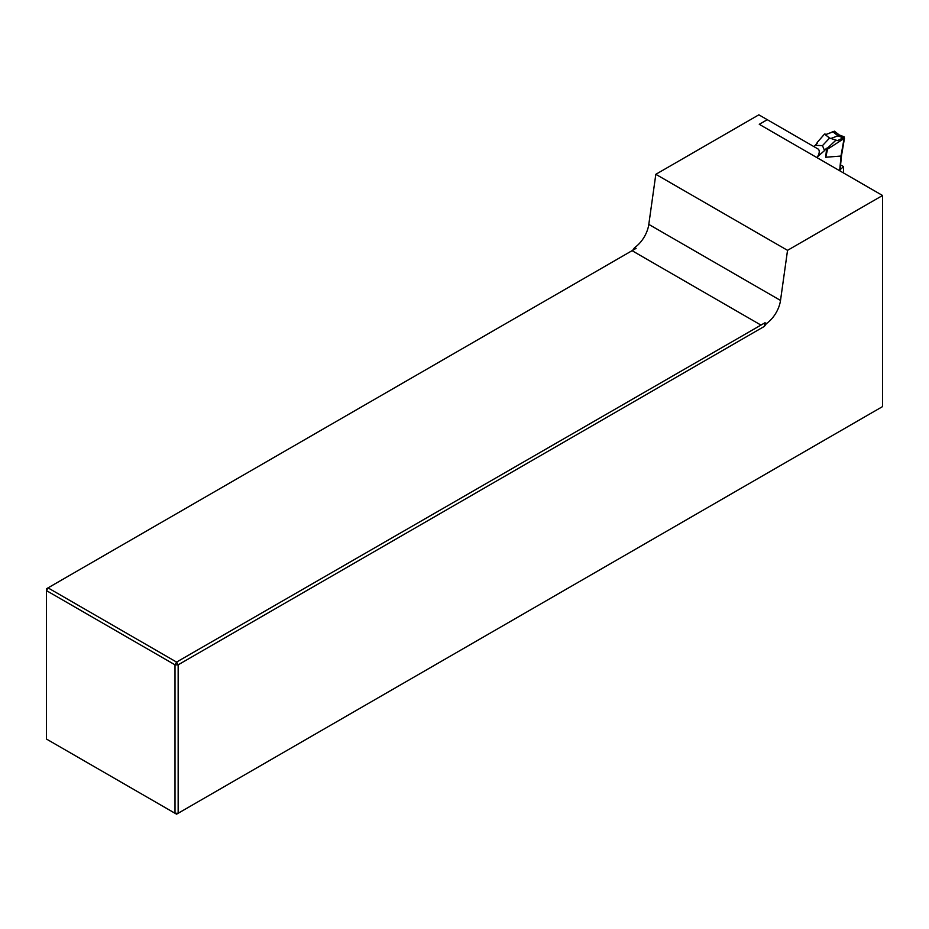 <?xml version="1.0" encoding="UTF-8"?>
<svg xmlns="http://www.w3.org/2000/svg" width="929" height="929" viewBox="0 0 929 929"><rect width="100%" height="100%" fill="white"/><g stroke="black" fill="none" stroke-linecap="round" stroke-linejoin="round"><path stroke-width="1.39" d="M767.284 119.69L758.854 114.824L655.828 174.304L787.537 250.342L882.55 195.496L759.272 124.312L767.284 119.69L818.008 148.977A5.957 3.437 -60 0 1 817.16 157.106M766.402 323.582L764.985 322.769L764.393 326.369L766.402 323.582A22.354 12.901 120 0 0 780.511 300.439L787.537 250.342M764.393 326.369L178.159 664.827L178.159 813.258L882.55 406.588L882.55 195.496M840.095 169.693L843.567 166.616L840.582 164.897M843.567 172.98L843.567 166.616M176.58 814.176L178.159 813.258L175 813.258L175 664.827L46.45 590.612L46.45 739.043L176.58 814.176M636.098 248.357L634.681 247.544L632.672 250.331L636.098 248.357L48.029 587.871L176.58 662.087L764.985 322.769M632.068 250.679L760.619 324.895M634.681 247.544A22.354 12.901 120 0 0 648.802 224.388L655.828 174.304M178.159 664.827L176.58 662.087L175 664.827L178.159 664.827M48.029 587.871L46.45 588.789L46.45 590.612L48.029 587.871M816.719 157.489L824.546 150.556L822.467 145.644L815.465 145.319L817.59 142.009L817.543 143.101M813.827 146.561L815.465 145.319M837.087 133.265L834.428 131.279L826.589 134.287L834.405 131.186L839.224 134.949L844.206 136.853L844.147 137.968L837.552 140.616L829.574 138.061L822.467 145.644M830.758 138.526L837.993 135.808L843.799 138.177M837.552 140.616L843.195 137.817M835.647 140.465L827.716 147.85L827.588 149.128L844.089 138.502L844.206 136.853M841.453 135.785L844.194 136.853M844.066 136.853L843.23 137.794M826.589 134.287L824.511 134.078L829.574 138.061M832.941 131.848L837.993 135.808L839.224 134.949M844.089 138.502L841.14 155.085L839.665 170.739M824.395 150.475L827.716 147.85L826.613 148.338L825.718 157.245L827.588 149.128M826.473 148.257L824.546 150.556M825.718 157.245L841.117 156.037M824.511 134.078L817.59 142.009M815.325 145.226L817.392 143.02M780.511 300.439L648.802 224.388M832.291 131.523L832.895 131.872M844.496 138.119L841.5 155.666M841.511 155.631L839.979 170.913"/></g></svg>
